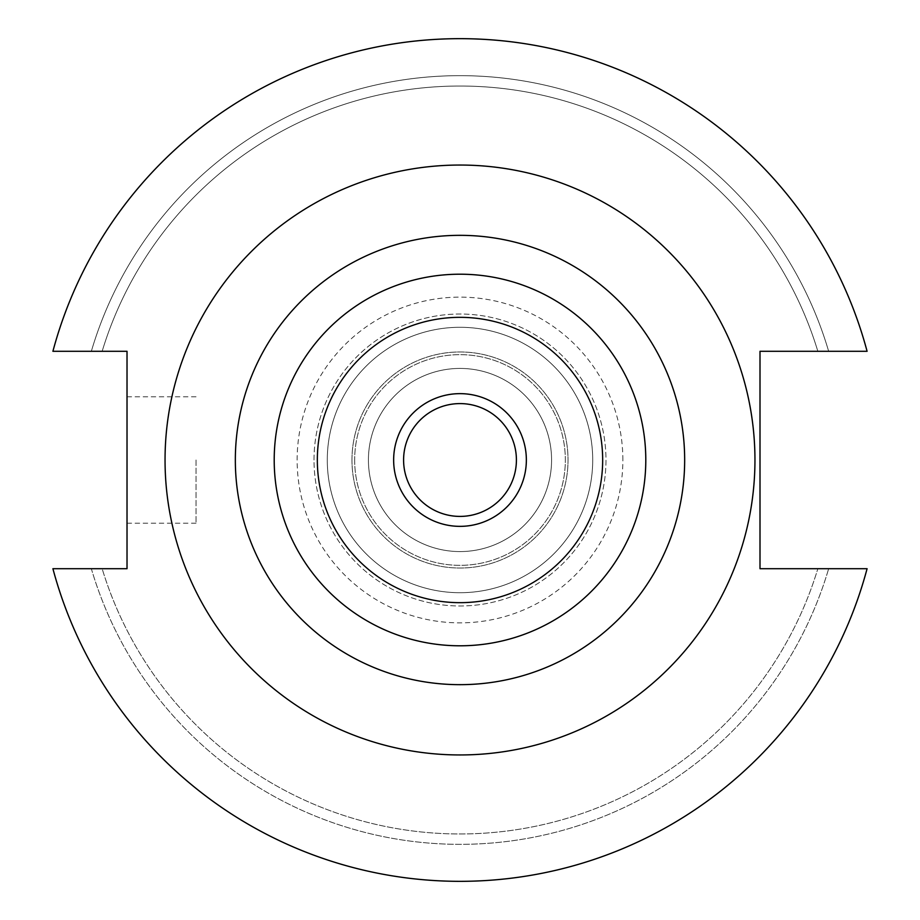 <?xml version="1.0" encoding="UTF-8"?>
<svg xmlns="http://www.w3.org/2000/svg" width="920" height="920" viewBox="0 0 920 920"><rect width="100%" height="100%" fill="white"/><g stroke="black" fill="none" stroke-linecap="round" stroke-linejoin="round"><path stroke-width="0.69" stroke-dasharray="4.6 3.45" d="M516.408 460A56.407 56.407 0 0 1 460 516.408A56.407 56.407 0 0 1 403.592 460A56.407 56.407 0 0 1 460 403.592A56.407 56.407 0 0 1 516.408 460M526.355 460A66.355 66.355 0 0 1 460 526.355A66.355 66.355 0 0 1 393.645 460A66.355 66.355 0 0 1 460 393.645A66.355 66.355 0 0 1 526.355 460M645.794 460A185.794 185.794 0 0 1 460 645.794A185.794 185.794 0 0 1 274.206 460A185.794 185.794 0 0 1 460 274.206A185.794 185.794 0 0 1 645.794 460A185.794 185.794 0 0 1 460 645.794A185.794 185.794 0 0 1 274.206 460A185.794 185.794 0 0 1 460 274.206A185.794 185.794 0 0 1 645.794 460A185.794 185.794 0 0 1 460 645.794A185.794 185.794 0 0 1 274.206 460A185.794 185.794 0 0 1 460 274.206A185.794 185.794 0 0 1 645.794 460A185.794 185.794 0 0 0 460 274.206A185.794 185.794 0 0 0 274.206 460M327.29 460A132.71 132.71 0 0 1 460 327.29A132.71 132.71 0 0 1 592.71 460A132.71 132.71 0 0 1 460 592.71A132.71 132.71 0 0 1 327.29 460A132.71 132.71 0 0 1 460 327.29A132.71 132.71 0 0 1 592.71 460A132.71 132.71 0 0 1 460 592.71A132.71 132.71 0 0 1 327.29 460M314.019 460A145.981 145.981 0 0 1 460 314.019A145.981 145.981 0 0 1 605.981 460A145.981 145.981 0 0 1 460 605.981A145.981 145.981 0 0 1 314.019 460A145.981 145.981 0 0 1 460 314.019A145.981 145.981 0 0 1 605.981 460A145.981 145.981 0 0 1 460 605.981A145.981 145.981 0 0 1 314.019 460M127.017 460L127.017 523.204L127.017 460M196.029 460L196.029 523.204L196.029 460M754.952 460A294.952 294.952 0 0 0 460 165.048A294.952 294.952 0 0 0 165.048 460A294.952 294.952 0 0 0 460 754.952A294.952 294.952 0 0 0 754.952 460A294.952 294.952 0 0 0 460 165.048A294.952 294.952 0 0 0 165.048 460A294.952 294.952 0 0 0 460 754.952A294.952 294.952 0 0 0 754.952 460A294.952 294.952 0 0 0 460 165.048A294.952 294.952 0 0 0 165.048 460A294.952 294.952 0 0 0 460 754.952A294.952 294.952 0 0 0 754.952 460M368.425 460A91.574 91.574 0 0 0 460 551.574A91.574 91.574 0 0 0 551.574 460A91.574 91.574 0 0 0 460 368.425A91.574 91.574 0 0 0 368.425 460A91.574 91.574 0 0 0 460 551.574A91.574 91.574 0 0 0 551.574 460A91.574 91.574 0 0 0 460 368.425A91.574 91.574 0 0 0 368.425 460M354.66 460A105.34 105.34 0 0 0 460 565.34A105.34 105.34 0 0 0 565.34 460A105.34 105.34 0 0 0 460 354.66A105.34 105.34 0 0 0 354.66 460A105.34 105.34 0 0 0 460 565.34A105.34 105.34 0 0 0 565.34 460A105.34 105.34 0 0 0 460 354.66A105.34 105.34 0 0 0 354.66 460M351.969 460A108.031 108.031 0 0 0 460 568.031A108.031 108.031 0 0 0 568.031 460A108.031 108.031 0 0 0 460 351.969A108.031 108.031 0 0 0 351.969 460A108.031 108.031 0 0 0 460 568.031A108.031 108.031 0 0 0 568.031 460A108.031 108.031 0 0 0 460 351.969A108.031 108.031 0 0 0 351.969 460M622.863 460A162.863 162.863 0 0 0 460 297.137A162.863 162.863 0 0 0 297.137 460A162.863 162.863 0 0 0 460 622.863A162.863 162.863 0 0 0 622.863 460M52.911 568.709A421.36 421.36 0 0 0 867.088 568.709L760 568.709L760 351.291L867.088 351.291A421.36 421.36 0 0 0 52.911 351.291L127.017 351.291L127.017 568.709L52.911 568.709A421.36 421.36 0 0 0 867.088 568.709A421.36 421.36 0 0 1 52.911 568.709L91.344 568.709A384.353 384.353 0 0 0 828.655 568.709A384.353 384.353 0 0 1 91.344 568.709L102.154 568.709A374.003 374.003 0 0 0 817.845 568.709A374.003 374.003 0 0 1 102.154 568.709L52.911 568.709M867.088 351.291A421.36 421.36 0 0 0 52.911 351.291L91.344 351.291L52.911 351.291A421.36 421.36 0 0 1 867.088 351.291L828.655 351.291A384.353 384.353 0 0 0 91.344 351.291L102.154 351.291L91.344 351.291A384.353 384.353 0 0 1 828.655 351.291L867.088 351.291M817.845 351.291A374.003 374.003 0 0 0 102.154 351.291A374.003 374.003 0 0 1 817.845 351.291L828.655 351.291L817.845 351.291M196.029 523.204L127.017 523.204M196.029 396.796L127.017 396.796"/><path stroke-width="1.38" d="M516.408 460A56.407 56.407 0 0 1 460 516.408A56.407 56.407 0 0 1 403.592 460A56.407 56.407 0 0 1 460 403.592A56.407 56.407 0 0 1 516.408 460M526.355 460A66.355 66.355 0 0 1 460 526.355A66.355 66.355 0 0 1 393.645 460A66.355 66.355 0 0 1 460 393.645A66.355 66.355 0 0 1 526.355 460M754.952 460A294.952 294.952 0 0 0 460 165.048A294.952 294.952 0 0 0 165.048 460A294.952 294.952 0 0 0 460 754.952A294.952 294.952 0 0 0 754.952 460M274.206 460A185.794 185.794 0 0 1 460 274.206A185.794 185.794 0 0 1 645.794 460A185.794 185.794 0 0 1 460 645.794A185.794 185.794 0 0 1 274.206 460M317.331 460A142.669 142.669 0 0 1 460 317.331A142.669 142.669 0 0 1 602.669 460A142.669 142.669 0 0 1 460 602.669A142.669 142.669 0 0 1 317.331 460M52.911 568.709A421.36 421.36 0 0 0 867.088 568.709L760 568.709L760 351.291L867.088 351.291A421.36 421.36 0 0 0 52.911 351.291L127.017 351.291L127.017 568.709L52.911 568.709M235.336 460A224.664 224.664 0 0 1 460 235.336A224.664 224.664 0 0 1 684.664 460A224.664 224.664 0 0 1 460 684.664A224.664 224.664 0 0 1 235.336 460"/></g></svg>
